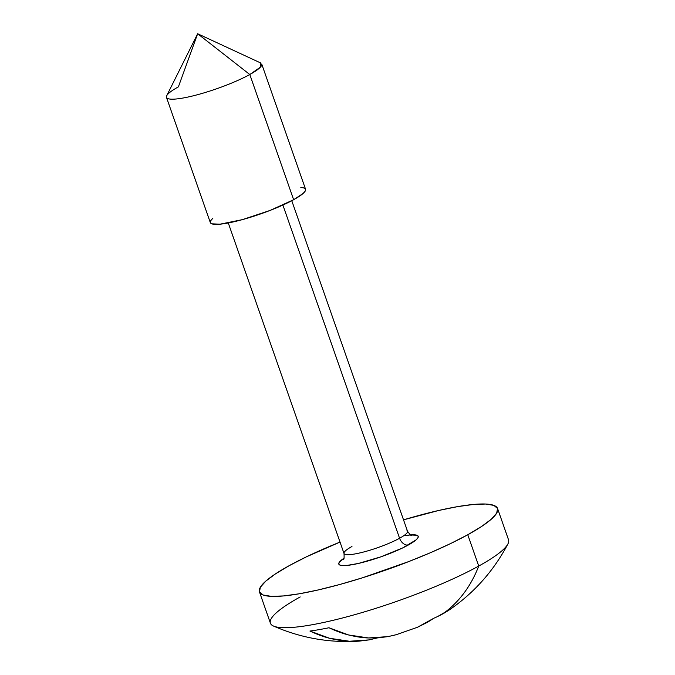 <?xml version="1.0" encoding="UTF-8"?>
<svg xmlns="http://www.w3.org/2000/svg" width="675" height="675" viewBox="0 0 675 675"><rect width="100%" height="100%" fill="white"/><g stroke="black" fill="none" stroke-linecap="round" stroke-linejoin="round"><path stroke-width="1.01" d="M410.468 534.921A42.053 7.045 160.7 0 1 408.265 545.046A8.412 5.872 61.2 0 1 399.575 538.253A33.64 5.636 -19.3 0 0 406.983 530.634M259.453 591.891L270.413 623.185A126.149 21.144 -19.3 0 0 350.46 615.862A126.149 21.144 -19.3 0 0 478.735 566.055L467.775 534.752A126.149 21.144 160.7 0 1 339.5 584.567A126.149 21.144 160.7 0 1 259.453 591.891A126.149 21.144 160.7 0 1 289.246 565.642A126.149 21.144 160.7 0 1 340.023 542.076L306.391 556.841L289.246 565.642L275.527 573.843L265.773 581.133L260.348 587.242L259.462 591.924L263.157 595.004L271.274 596.354L283.525 595.941L299.413 593.764L318.347 589.916L339.601 584.542L362.34 577.842L408.788 561.558L430.709 552.606L450.63 543.552L467.775 534.752L478.735 566.055A126.149 21.144 160.7 0 1 360.577 612.993A126.149 21.144 160.7 0 1 273.502 626.054A126.149 21.144 160.7 0 1 300.206 596.936M166.691 95.774A50.456 8.463 -19.3 0 0 194.704 95.453A50.456 8.463 -19.3 0 0 249.801 74.52L197.657 33.75L249.801 74.52A50.456 8.463 160.7 0 1 198.492 94.449A50.456 8.463 160.7 0 1 166.472 97.377A50.456 8.463 160.7 0 1 178.386 86.872L197.657 33.75L166.691 95.774M293.642 199.724L249.801 74.52L293.642 199.724L270.051 210.448L242.376 219.637L219.94 224.193L211.798 223.822L210.322 222.59A50.456 8.463 -19.3 0 0 242.333 219.645A50.456 8.463 -19.3 0 0 293.642 199.724A50.456 8.463 -19.3 0 0 305.564 189.219L305.201 191.084L303.033 193.523L293.642 199.724M343.381 559.347C344.022 559.963 344.233 558.006 344.022 553.492A33.64 5.636 -19.3 0 0 365.369 551.534A33.64 5.636 -19.3 0 0 399.575 538.253L282.892 205.065L399.575 538.253A33.64 5.636 -19.3 0 0 407.514 531.25L291.769 200.728M396.664 634.593L388.041 636.609L368.483 637.959L348.637 634.981L328.978 627.75A116.809 19.583 160.7 0 1 309.935 631.041L329.594 638.272L349.439 641.25L368.997 639.908L377.679 637.867L368.997 639.908L359.286 641.115L349.439 641.25C343.904 641.132 337.289 640.136 329.594 638.272C323.772 636.854 317.216 634.441 309.935 631.041A116.809 19.583 -19.3 0 0 328.978 627.75C336.26 631.142 342.816 633.555 348.637 634.981C356.332 636.846 362.948 637.833 368.483 637.959L378.329 637.824L388.041 636.609L396.157 634.736L417.589 627.218L427.587 622.232L433.915 618.19A180.799 127.55 47.3 0 0 442.64 613.946A181.617 126.824 -118.8 0 0 478.735 566.055A181.617 126.824 61.2 0 1 442.64 613.946A180.799 127.55 47.3 0 0 450.782 608.892L450.52 609.078C474.829 592.093 493.957 570.392 507.895 543.966A126.149 21.144 160.7 0 1 478.735 566.055A126.149 21.144 -19.3 0 0 508.528 539.798L497.568 508.503A126.149 21.144 160.7 0 1 467.775 534.752L481.486 526.551L491.248 519.252L496.673 513.152L497.559 508.469L493.864 505.389L485.738 504.031L473.496 504.453L457.599 506.63L438.666 510.477L403.523 519.843A126.149 21.144 160.7 0 1 497.568 508.503M359.286 641.115L359.227 641.123C329.552 643.064 300.974 638.035 273.502 626.054M444.462 612.934L437.822 616.418L450.782 608.892L444.462 612.934M166.472 97.377L210.313 222.573L210.676 220.717L212.844 218.278M300.831 187.431L304.079 187.979L305.556 189.211L261.714 64.024A50.456 8.463 160.7 0 1 249.801 74.52L260.339 67.205L260.55 62.91L197.657 33.75M404.873 535.672L410.172 534.946L416.964 535.258L418.188 536.288L417.901 537.848L416.087 539.882L402.553 547.982L380.911 556.824L358.459 563.439L346.849 565.447L342.765 565.583L340.057 565.127L338.825 564.106L339.12 562.545L344.183 558.082M450.782 608.892A180.799 127.55 47.3 0 1 442.64 613.946A180.799 127.55 47.3 0 1 433.915 618.19L417.369 627.311M351.962 546.488A33.64 5.636 -19.3 0 0 344.562 554.108A33.64 5.636 -19.3 0 0 367.419 550.96A33.64 5.636 -19.3 0 0 399.575 538.253A8.412 5.872 -118.8 0 0 408.265 545.046A42.053 7.045 160.7 0 1 355.387 564.106A42.053 7.045 160.7 0 1 343.938 558.242M411.674 535.435C411.573 536.321 410.189 534.929 407.514 531.25M344.022 553.492L228.277 222.969"/></g></svg>

